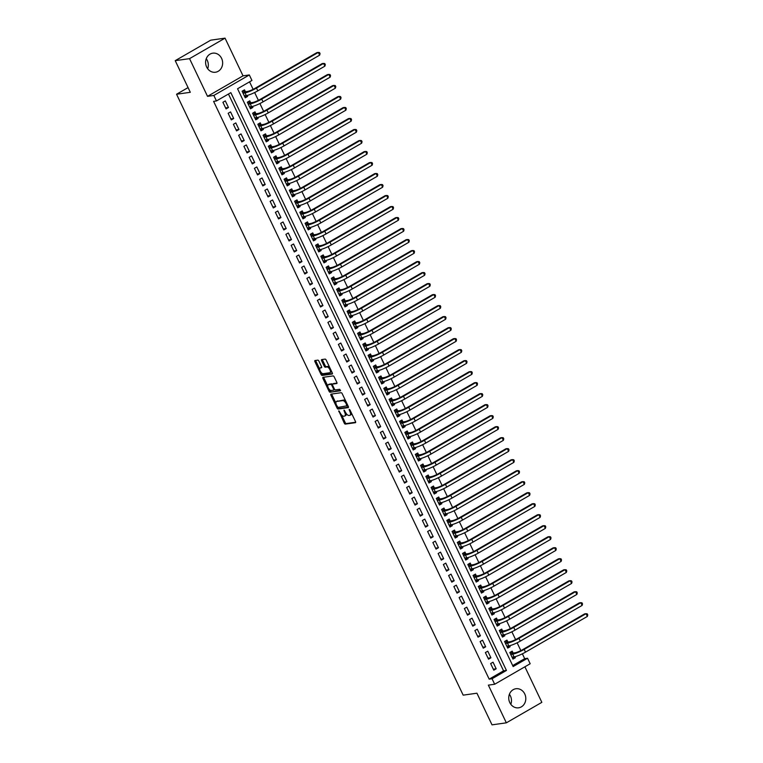 <?xml version="1.0" encoding="UTF-8"?>
<svg xmlns="http://www.w3.org/2000/svg" width="763" height="763" viewBox="0 0 763 763"><rect width="100%" height="100%" fill="white"/><g stroke="black" fill="none" stroke-linecap="round" stroke-linejoin="round"><path stroke-width="1.14" d="M338.791 410.818L344.237 423.112A1.211 0.534 -120 0 0 345.315 424.114L355.434 422.683A1.211 0.534 -120 0 0 355.529 422.654A1.211 0.534 -120 0 0 355.482 421.519L350.007 410.046L349.196 409.369L349.931 411.639A3.882 1.717 -120 0 1 350.074 415.253A3.882 1.717 -120 0 1 349.778 415.349L348.939 415.473A3.882 1.717 -120 0 1 345.486 412.268L344.027 410.084L344.704 412.382A3.882 1.717 -120 0 1 344.838 415.988A3.882 1.717 -120 0 1 344.552 416.093L343.703 416.207A3.882 1.717 -120 0 1 340.26 413.002L338.791 410.818M206.248 58.694A9.633 8.507 -98 0 1 207.278 60.401A9.633 8.507 -98 0 1 207.67 68.737M206.639 67.02A9.633 8.507 82 0 0 215.462 72.237A9.633 8.507 82 0 0 221.604 58.379A9.633 8.507 82 0 0 212.772 53.172A9.633 8.507 82 0 0 206.639 67.02M509.407 694.263A9.633 8.507 -98 0 1 510.428 695.98A9.633 8.507 -98 0 1 510.819 704.306M509.789 702.599A9.633 8.507 82 0 0 518.621 707.816A9.633 8.507 82 0 0 524.753 693.958A9.633 8.507 82 0 0 515.931 688.741A9.633 8.507 82 0 0 509.789 702.599M318.905 361.137A1.211 0.534 -120 0 0 317.828 360.136L314.995 360.537A1.211 0.534 -120 0 0 314.9 360.565A1.211 0.534 -120 0 0 314.947 361.7L321.023 374.442A1.211 0.534 -120 0 0 322.1 375.444L332.229 374.013A1.211 0.534 -120 0 0 332.315 373.984A1.211 0.534 -120 0 0 332.277 372.859L326.192 360.107A1.211 0.534 -120 0 0 325.114 359.106L321.681 359.592A1.211 0.534 -120 0 0 321.595 359.621A1.211 0.534 -120 0 0 321.633 360.756L324.237 366.211A1.211 0.534 -120 0 0 325.315 367.213L327.022 366.965A3.243 1.431 -120 0 1 329.778 369.397A3.243 1.431 -120 0 1 330.017 372.668A3.243 1.431 -120 0 1 329.778 372.745L323.111 373.689A3.243 1.431 -120 0 1 320.355 371.266A3.243 1.431 -120 0 1 320.107 367.995A3.243 1.431 -120 0 1 320.355 367.909L321.461 367.756A1.211 0.534 -120 0 0 321.557 367.718A1.211 0.534 -120 0 0 321.509 366.593L318.905 361.137M216.454 100.954L213.831 95.451L249.329 74.955L251.952 80.458L237.56 88.766L513.156 666.557L527.548 658.25L530.171 663.753L494.672 684.249L492.049 678.746L506.441 670.439L230.846 92.647L216.454 100.954L213.592 101.355L489.178 679.146L492.049 678.746M494.672 684.249L488.368 685.136L506.346 722.828L492.021 724.85L476.932 693.205L463.179 695.15L176.558 94.24L190.311 92.304L175.223 60.659L189.548 58.646L207.526 96.338L213.831 95.451M331.018 394.137A1.211 0.534 -120 0 0 330.923 394.166A1.211 0.534 -120 0 0 330.97 395.291L337.046 408.043A1.211 0.534 -120 0 0 338.123 409.044L348.252 407.614A1.211 0.534 -120 0 0 348.338 407.585A1.211 0.534 -120 0 0 348.3 406.45L342.215 393.708A1.211 0.534 -120 0 0 341.137 392.707L331.018 394.137M329.034 391.238L322.959 378.496A1.211 0.534 -120 0 1 322.911 377.361A1.211 0.534 -120 0 1 323.007 377.332L333.126 375.911A1.211 0.534 -120 0 1 334.204 376.912L336.807 382.368A1.211 0.534 -120 0 1 336.855 383.493A1.211 0.534 -120 0 1 336.76 383.522L332.658 384.104A1.211 0.534 -120 0 0 332.563 384.132A1.211 0.534 -120 0 0 332.611 385.258L334.337 388.882A1.211 0.534 -120 0 0 335.415 389.883L339.688 389.283L340.47 390.77L330.112 392.239A1.211 0.534 -120 0 1 329.034 391.238L329.998 390.685L329.463 389.569M175.223 60.659L210.722 40.172L225.047 38.15L189.548 58.646M506.346 722.828L541.844 702.341L524.896 666.795M247.174 95.442L247.641 96.434L244.78 96.834M245.419 91.76L244.494 89.834L242.1 91.217L245.247 97.817L247.641 96.434M252.419 106.448L252.896 107.44L250.026 107.841M250.665 102.767L249.749 100.84L247.346 102.223L250.493 108.823L252.896 107.44M257.675 117.454L258.142 118.446L255.281 118.847M255.91 113.763L254.995 111.837L252.591 113.229L255.748 119.829L258.142 118.446M262.92 128.461L263.397 129.452L260.526 129.853M261.165 124.77L260.24 122.843L257.846 124.235L260.994 130.835L263.397 129.452M268.166 139.467L268.643 140.459L265.772 140.859M266.411 135.776L265.495 133.849L263.092 135.242L266.239 141.842L268.643 140.459M273.421 150.473L273.888 151.465L271.027 151.866M271.657 146.782L270.741 144.856L268.347 146.238L271.494 152.848L273.888 151.465M278.667 161.479L279.144 162.471L276.273 162.872M276.912 157.788L275.996 155.862L273.593 157.245L276.74 163.854L279.144 162.471M283.922 172.486L284.389 173.468L281.528 173.878M282.157 168.795L281.242 166.868L278.838 168.251L281.995 174.861L284.389 173.468M289.167 183.482L289.644 184.474L286.774 184.884M287.413 179.801L286.487 177.874L284.094 179.257L287.241 185.867L289.644 184.474M294.413 194.489L294.89 195.481L292.019 195.891M292.658 190.807L291.743 188.881L289.339 190.264L292.487 196.873L294.89 195.481M299.668 205.495L300.136 206.487L297.274 206.897M297.904 201.814L296.988 199.887L294.594 201.27L297.742 207.87L300.136 206.487M304.914 216.501L305.391 217.493L302.52 217.903M303.159 212.82L302.243 210.893L299.84 212.276L302.987 218.876L305.391 217.493M310.169 227.508L310.636 228.499L307.775 228.9M308.405 223.826L307.489 221.899L305.086 223.282L308.242 229.882L310.636 228.499M315.415 238.514L315.892 239.506L313.021 239.906M313.66 234.832L312.735 232.906L310.341 234.289L313.488 240.889L315.892 239.506M320.66 249.52L321.137 250.512L318.266 250.913M318.905 245.839L317.99 243.912L315.586 245.295L318.734 251.895L321.137 250.512M325.915 260.526L326.383 261.518L323.522 261.919M324.151 256.835L323.235 254.918L320.841 256.301L323.989 262.901L326.383 261.518M331.161 271.533L331.638 272.525L328.767 272.925M329.406 267.842L328.491 265.915L326.087 267.308L329.234 273.907L331.638 272.525M336.416 282.539L336.884 283.531L334.022 283.931M334.652 278.848L333.736 276.921L331.333 278.314L334.49 284.914L336.884 283.531M341.662 293.545L342.139 294.537L339.268 294.938M339.907 289.854L338.982 287.928L336.588 289.32L339.735 295.92L342.139 294.537M346.907 304.551L347.384 305.543L344.514 305.944M345.153 300.86L344.237 298.934L341.834 300.317L344.981 306.926L347.384 305.543M352.163 315.558L352.63 316.55L349.769 316.95M350.398 311.867L349.483 309.94L347.089 311.323L350.236 317.933L352.63 316.55M357.408 326.564L357.885 327.546L355.014 327.956M355.653 322.873L354.728 320.946L352.334 322.329L355.482 328.939L357.885 327.546M362.663 337.561L363.131 338.553L360.27 338.963M360.899 333.879L359.983 331.953L357.58 333.336L360.737 339.945L363.131 338.553M367.909 348.567L368.386 349.559L365.515 349.969M366.154 344.886L365.229 342.959L362.835 344.342L365.982 350.951L368.386 349.559M373.155 359.573L373.632 360.565L370.761 360.975M371.4 355.892L370.484 353.965L368.081 355.348L371.228 361.948L373.632 360.565M378.41 370.58L378.877 371.571L376.016 371.982M376.645 366.898L375.73 364.972L373.336 366.354L376.483 372.954L378.877 371.571M383.655 381.586L384.132 382.578L381.262 382.978M381.901 377.904L380.975 375.978L378.582 377.361L381.729 383.961L384.132 382.578M388.911 392.592L389.378 393.584L386.517 393.985M387.146 388.911L386.231 386.984L383.827 388.367L386.984 394.967L389.378 393.584M394.156 403.598L394.624 404.59L391.762 404.991M392.401 399.917L391.476 397.99L389.082 399.373L392.23 405.973L394.624 404.59M399.402 414.605L399.879 415.597L397.008 415.997M397.647 410.914L396.731 408.997L394.328 410.38L397.475 416.979L399.879 415.597M404.657 425.611L405.124 426.603L402.263 427.003M402.893 421.92L401.977 419.993L399.583 421.386L402.73 427.986L405.124 426.603M409.903 436.617L410.38 437.609L407.509 438.01M408.148 432.926L407.223 431L404.829 432.392L407.976 438.992L410.38 437.609M415.148 447.623L415.625 448.615L412.764 449.016M413.393 443.932L412.478 442.006L410.074 443.389L413.231 449.998L415.625 448.615M420.403 458.63L420.871 459.622L418.01 460.022M418.649 454.939L417.723 453.012L415.33 454.395L418.477 461.005L420.871 459.622M425.649 469.636L426.126 470.628L423.255 471.029M423.894 465.945L422.979 464.018L420.575 465.401L423.723 472.011L426.126 470.628M430.904 480.642L431.372 481.625L428.51 482.035M429.14 476.951L428.224 475.025L425.83 476.408L428.978 483.017L431.372 481.625M436.15 491.639L436.627 492.631L433.756 493.041M434.395 487.958L433.47 486.031L431.076 487.414L434.223 494.023L436.627 492.631M441.396 502.645L441.872 503.637L439.002 504.047M439.641 498.964L438.725 497.037L436.322 498.42L439.478 505.02L441.872 503.637M446.651 513.652L447.118 514.644L444.257 515.054M444.896 509.97L443.971 508.044L441.577 509.426L444.724 516.026L447.118 514.644M451.896 524.658L452.373 525.65L449.502 526.06M450.141 520.976L449.226 519.05L446.822 520.433L449.97 527.033L452.373 525.65M457.151 535.664L457.619 536.656L454.758 537.057M455.387 531.983L454.471 530.056L452.068 531.439L455.225 538.039L457.619 536.656M462.397 546.67L462.874 547.662L460.003 548.063M460.642 542.989L459.717 541.062L457.323 542.445L460.471 549.045L462.874 547.662M467.643 557.677L468.12 558.669L465.249 559.069M465.888 553.995L464.972 552.069L462.569 553.452L465.726 560.052L468.12 558.669M472.898 568.683L473.365 569.675L470.504 570.075M471.133 564.992L470.218 563.075L467.824 564.458L470.971 571.058L473.365 569.675M478.143 579.689L478.62 580.681L475.75 581.082M476.389 575.998L475.473 574.072L473.07 575.464L476.217 582.064L478.62 580.681M483.399 590.696L483.866 591.687L481.005 592.088M481.634 587.005L480.719 585.078L478.315 586.47L481.472 593.07L483.866 591.687M488.644 601.702L489.121 602.694L486.25 603.094M486.889 598.011L485.964 596.084L483.57 597.467L486.718 604.077L489.121 602.694M493.89 612.708L494.367 613.7L491.496 614.101M492.135 609.017L491.219 607.09L488.816 608.473L491.963 615.083L494.367 613.7M499.145 623.714L499.612 624.697L496.751 625.107M497.381 620.023L496.465 618.097L494.071 619.48L497.218 626.089L499.612 624.697M504.391 634.711L504.868 635.703L501.997 636.113M502.636 631.03L501.72 629.103L499.317 630.486L502.464 637.095L504.868 635.703M509.646 645.717L510.113 646.709L507.252 647.119M507.881 642.036L506.966 640.109L504.562 641.492L507.719 648.102L510.113 646.709M490.628 663.581L493.775 670.181L496.179 668.798L493.022 662.189L490.628 663.581M485.373 652.575L488.53 659.175L490.924 657.792L487.776 651.182L485.373 652.575M480.127 641.569L483.275 648.168L485.678 646.786L482.531 640.186L480.127 641.569M474.882 630.562L478.029 637.162L480.423 635.779L477.276 629.179L474.882 630.562M469.626 619.556L472.774 626.156L475.177 624.773L472.03 618.173L469.626 619.556M464.381 608.55L467.528 615.15L469.932 613.767L466.775 607.167L464.381 608.55M459.126 597.543L462.283 604.143L464.677 602.76L461.529 596.161L459.126 597.543M453.88 586.537L457.027 593.137L459.431 591.754L456.284 585.154L453.88 586.537M448.634 575.531L451.782 582.14L454.176 580.748L451.028 574.148L448.634 575.531M443.379 564.525L446.536 571.134L448.93 569.742L445.783 563.142L443.379 564.525M438.134 553.518L441.281 560.128L443.684 558.735L440.528 552.135L438.134 553.518M432.879 542.512L436.035 549.122L438.429 547.739L435.282 541.129L432.879 542.512M427.633 531.506L430.78 538.115L433.184 536.732L430.036 530.123L427.633 531.506M422.387 520.509L425.535 527.109L427.929 525.726L424.781 519.117L422.387 520.509M417.132 509.503L420.289 516.103L422.683 514.72L419.536 508.11L417.132 509.503M411.886 498.497L415.034 505.096L417.437 503.714L414.28 497.104L411.886 498.497M406.641 487.49L409.788 494.09L412.182 492.707L409.035 486.107L406.641 487.49M401.386 476.484L404.533 483.084L406.937 481.701L403.789 475.101L401.386 476.484M396.14 465.478L399.287 472.078L401.681 470.695L398.534 464.095L396.14 465.478M390.885 454.471L394.042 461.071L396.436 459.688L393.288 453.088L390.885 454.471M385.639 443.465L388.787 450.065L391.19 448.682L388.033 442.082L385.639 443.465M380.394 432.459L383.541 439.059L385.935 437.676L382.788 431.076L380.394 432.459M375.138 421.453L378.286 428.062L380.689 426.67L377.542 420.07L375.138 421.453M369.893 410.446L373.04 417.056L375.434 415.663L372.287 409.063L369.893 410.446M364.638 399.44L367.795 406.05L370.189 404.657L367.041 398.057L364.638 399.44M359.392 388.434L362.539 395.043L364.943 393.66L361.786 387.051L359.392 388.434M354.146 377.427L357.294 384.037L359.688 382.654L356.54 376.045L354.146 377.427M348.891 366.431L352.039 373.031L354.442 371.648L351.295 365.038L348.891 366.431M343.646 355.424L346.793 362.024L349.196 360.641L346.04 354.032L343.646 355.424M338.391 344.418L341.547 351.018L343.941 349.635L340.794 343.035L338.391 344.418M333.145 333.412L336.292 340.012L338.696 338.629L335.539 332.029L333.145 333.412M327.899 322.406L331.047 329.006L333.441 327.623L330.293 321.023L327.899 322.406M322.644 311.399L325.791 317.999L328.195 316.616L325.048 310.016L322.644 311.399M317.398 300.393L320.546 306.993L322.949 305.61L319.792 299.01L317.398 300.393M312.143 289.387L315.3 295.987L317.694 294.604L314.547 288.004L312.143 289.387M306.898 278.381L310.045 284.981L312.449 283.598L309.301 276.998L306.898 278.381M301.652 267.374L304.799 273.984L307.193 272.591L304.046 265.991L301.652 267.374M296.397 256.368L299.544 262.977L301.948 261.585L298.8 254.985L296.397 256.368M291.151 245.362L294.299 251.971L296.702 250.588L293.545 243.979L291.151 245.362M285.896 234.355L289.053 240.965L291.447 239.582L288.3 232.973L285.896 234.355M280.65 223.349L283.798 229.959L286.201 228.576L283.054 221.966L280.65 223.349M275.405 212.352L278.552 218.952L280.946 217.569L277.799 210.96L275.405 212.352M270.15 201.346L273.297 207.946L275.701 206.563L272.553 199.954L270.15 201.346M264.904 190.34L268.051 196.94L270.455 195.557L267.298 188.957L264.904 190.34M259.649 179.334L262.806 185.934L265.2 184.551L262.052 177.951L259.649 179.334M254.403 168.327L257.551 174.927L259.954 173.544L256.807 166.944L254.403 168.327M249.158 157.321L252.305 163.921L254.699 162.538L251.552 155.938L249.158 157.321M243.902 146.315L247.059 152.915L249.453 151.532L246.306 144.932L243.902 146.315M238.657 135.309L241.804 141.908L244.208 140.526L241.051 133.926L238.657 135.309M233.402 124.302L236.559 130.912L238.953 129.519L235.805 122.919L233.402 124.302M228.156 113.296L231.303 119.905L233.707 118.513L230.56 111.913L228.156 113.296M489.178 679.146L503.57 670.839L228.452 94.03M228.452 107.507L225.304 100.907L222.91 102.29L226.058 108.899L228.452 107.507L225.59 107.917M512.688 665.574L524.686 658.66L522.369 653.805M520.852 650.62L517.123 642.799M515.597 639.613L511.868 631.793M510.352 628.607L506.622 620.786M505.096 617.601L501.377 609.78M499.851 606.595L496.122 598.783M494.605 595.588L490.876 587.777M489.35 584.582L485.621 576.771M484.104 573.576L480.375 565.764M478.849 562.569L475.13 554.758M473.604 551.563L469.874 543.752M468.358 540.557L464.629 532.746M463.103 529.551L459.374 521.739M457.857 518.544L454.128 510.733M452.602 507.548L448.882 499.727M447.356 496.541L443.627 488.721M442.111 485.535L438.382 477.714M436.856 474.529L433.126 466.708M431.61 463.522L427.881 455.702M426.355 452.516L422.635 444.705M421.109 441.51L417.38 433.699M415.864 430.504L412.134 422.692M410.608 419.497L406.879 411.686M405.363 408.491L401.634 400.68M400.108 397.485L396.388 389.674M394.862 386.479L391.133 378.667M389.616 375.472L385.887 367.661M384.361 364.466L380.632 356.655M379.116 353.469L375.386 345.649M373.86 342.463L370.141 334.642M368.615 331.457L364.886 323.636M363.369 320.45L359.64 312.63M358.114 309.444L354.385 301.623M352.868 298.438L349.139 290.627M347.613 287.432L343.894 279.62M342.368 276.425L338.638 268.614M337.122 265.419L333.393 257.608M331.867 254.413L328.147 246.602M326.621 243.407L322.892 235.595M321.376 232.4L317.646 224.589M316.12 221.394L312.391 213.583M310.875 210.388L307.146 202.577M305.62 199.391L301.9 191.57M300.374 188.385L296.645 180.564M295.128 177.378L291.399 169.558M289.873 166.372L286.144 158.551M284.628 155.366L280.898 147.555M279.372 144.36L275.653 136.548M274.127 133.353L270.398 125.542M268.881 122.347L265.152 114.536M263.626 111.341L259.897 103.53M258.38 100.335L254.651 92.523M253.125 89.328L249.558 81.841M513.137 653.042L512.211 651.116L509.818 652.499L512.965 659.098L515.368 657.716L514.891 656.724M188.07 87.602L176.558 94.24M207.526 96.338L243.025 75.842L225.047 38.15M243.025 75.842L249.329 74.955M524.686 658.66L527.548 658.25M503.57 670.839L506.441 670.439M515.368 657.716L512.498 658.126M496.179 668.798L493.308 669.199M490.924 657.792L488.062 658.192M485.678 646.786L482.807 647.186M480.423 635.779L477.562 636.18M475.177 624.773L472.307 625.174M469.932 613.767L467.061 614.167M464.677 602.76L461.815 603.171M459.431 591.754L456.56 592.164M454.176 580.748L451.315 581.158M448.93 569.742L446.059 570.152M443.684 558.735L440.814 559.145M438.429 547.739L435.568 548.139M433.184 536.732L430.313 537.133M427.929 525.726L425.067 526.127M422.683 514.72L419.822 515.12M417.437 503.714L414.567 504.114M412.182 492.707L409.321 493.108M406.937 481.701L404.066 482.102M401.681 470.695L398.82 471.095M396.436 459.688L393.574 460.099M391.19 448.682L388.319 449.092M385.935 437.676L383.074 438.086M380.689 426.67L377.819 427.08M375.434 415.663L372.573 416.073M370.189 404.657L367.327 405.067M364.943 393.66L362.072 394.061M359.688 382.654L356.826 383.055M354.442 371.648L351.571 372.048M349.196 360.641L346.326 361.042M343.941 349.635L341.08 350.036M338.696 338.629L335.825 339.03M333.441 327.623L330.579 328.023M328.195 316.616L325.324 317.017M322.949 305.61L320.079 306.02M317.694 294.604L314.833 295.014M312.449 283.598L309.578 284.008M307.193 272.591L304.332 273.001M301.948 261.585L299.077 261.995M296.702 250.588L293.831 250.989M291.447 239.582L288.586 239.983M286.201 228.576L283.331 228.976M280.946 217.569L278.085 217.97M275.701 206.563L272.83 206.964M270.455 195.557L267.584 195.957M265.2 184.551L262.338 184.951M259.954 173.544L257.083 173.945M254.699 162.538L251.838 162.939M249.453 151.532L246.583 151.942M244.208 140.526L241.337 140.936M238.953 129.519L236.091 129.929M233.707 118.513L230.836 118.923M345.505 415.539A3.882 1.717 -120 0 0 345.801 415.434A3.882 1.717 -120 0 0 346.24 413.546M350.742 414.795A3.882 1.717 -120 0 0 351.028 414.7A3.882 1.717 -120 0 0 351.524 413.212M341.605 415.024L345.191 422.559A1.211 0.534 -120 0 0 346.268 423.56L355.682 422.225M345.811 401.233A3.882 1.717 -120 0 0 343.703 400.05L336.674 401.462A3.882 1.717 -120 0 0 336.378 401.557A3.882 1.717 -120 0 0 336.521 405.172L338.009 407.49A1.211 0.534 -120 0 0 339.087 408.491L348.5 407.156M331.724 394.032A1.211 0.534 -120 0 0 331.924 394.738L335.892 403.055M347.909 405.63L338.019 407.442M346.974 406.164L346.192 403.808A3.882 1.717 -120 0 0 342.749 400.604L336.674 401.462M347.871 405.63L347.022 406.126M337.627 400.909A3.882 1.717 -120 0 0 337.341 401.004L336.378 401.557M327.737 385.954L323.913 377.943L322.959 378.496M323.712 377.237A1.211 0.534 -120 0 0 323.913 377.943M337.008 383.074L333.612 383.551A1.211 0.534 -120 0 0 333.526 383.579A1.211 0.534 -120 0 0 333.45 383.646M340.565 390.351L330.112 392.239M328.395 384.705A3.243 1.431 -120 0 0 328.147 384.781A3.243 1.431 -120 0 0 328.395 388.062A3.243 1.431 -120 0 0 331.152 390.484L333.498 390.151A1.211 0.534 -120 0 0 333.593 390.122A1.211 0.534 -120 0 0 333.545 388.987L331.819 385.372A1.211 0.534 -120 0 0 330.741 384.371L328.395 384.705L329.349 384.151A3.243 1.431 -120 0 0 329.111 384.228A3.243 1.431 -120 0 0 328.92 384.399M333.66 390.055L334.461 389.597A1.211 0.534 -120 0 0 334.547 389.569A1.211 0.534 -120 0 0 334.671 389.416M332.439 384.285A1.211 0.534 -120 0 0 331.705 383.818L330.741 384.371M329.349 384.151L331.705 383.818M329.998 390.685A1.211 0.534 -120 0 0 331.075 391.686M320.88 367.604A3.243 1.431 -120 0 1 321.07 367.432A3.243 1.431 -120 0 1 321.309 367.356L321.709 367.299M330.732 372.191A3.243 1.431 -120 0 0 330.98 372.115A3.243 1.431 -120 0 0 331.4 371.018M329.606 367.27A3.243 1.431 -120 0 0 327.976 366.412L327.022 366.965M322.396 359.487A1.211 0.534 -120 0 0 322.596 360.203L325.2 365.658A1.211 0.534 -120 0 0 326.278 366.65L327.976 366.412M321.481 372.83L321.986 373.889A1.211 0.534 -120 0 0 323.064 374.891L332.468 373.565M315.701 360.432A1.211 0.534 -120 0 0 315.901 361.137L319.687 369.082M512.316 657.744L513.07 657.029M510.437 652.136L512.555 653.118L515.111 652.766A6.171 0.973 -25.5 0 0 522.769 649.59L584.611 613.891L586.041 613.69L524.21 649.389A9.261 1.459 154.5 0 1 512.707 654.149L510.733 654.425M587.357 616.437L586.041 613.69L587.252 613.853L587.777 614.959L587.357 616.437L525.516 652.136A9.261 1.459 154.5 0 1 514.024 656.895L512.049 657.181M512.555 653.118L510.638 654.225M507.071 646.747L507.824 646.023M505.192 641.139L507.309 642.112L509.865 641.759A6.171 0.973 -25.5 0 0 517.524 638.583L579.365 602.884L580.796 602.684L518.954 638.383A9.261 1.459 154.5 0 1 507.462 643.142L505.488 643.419M582.102 605.431L580.796 602.684L582.007 602.846L582.531 603.953L582.102 605.431L520.271 641.13A9.261 1.459 154.5 0 1 508.778 645.889L506.794 646.175M507.309 642.112L505.392 643.219M501.825 635.741L502.579 635.026M499.937 630.133L502.054 631.115L504.61 630.753A6.171 0.973 -25.5 0 0 512.278 627.577L574.11 591.878L575.54 591.678L513.709 627.377A9.261 1.459 154.5 0 1 502.216 632.136L500.232 632.413M576.857 594.434L575.54 591.678L576.752 591.84L577.276 592.946L576.857 594.434L515.015 630.124A9.261 1.459 154.5 0 1 503.523 634.883L501.549 635.169M502.054 631.115L500.137 632.222M496.57 624.735L497.323 624.02M494.691 619.127L496.808 620.109L499.364 619.747A6.171 0.973 -25.5 0 0 507.023 616.571L568.864 580.872L570.295 580.672L508.454 616.37A9.261 1.459 154.5 0 1 496.961 621.13L494.987 621.406M571.611 583.428L570.295 580.672L571.506 580.843L572.031 581.94L571.611 583.428L509.77 619.117A9.261 1.459 154.5 0 1 498.277 623.886L496.303 624.163M496.808 620.109L494.891 621.216M491.324 613.729L492.078 613.013M489.436 608.121L491.563 609.103L494.109 608.74A6.171 0.973 -25.5 0 0 501.777 605.564L563.609 569.866L565.049 569.665L503.208 605.364A9.261 1.459 154.5 0 1 491.715 610.123L489.741 610.4M566.356 572.422L565.049 569.665L566.26 569.837L566.785 570.934L566.356 572.422L504.524 608.121A9.261 1.459 154.5 0 1 493.022 612.88L491.048 613.156M491.563 609.103L489.646 610.209M486.069 602.722L486.823 602.007M484.19 597.114L486.308 598.097L488.864 597.734A6.171 0.973 -25.5 0 0 496.522 594.558L558.363 558.859L559.794 558.659L497.962 594.358A9.261 1.459 154.5 0 1 486.46 599.117L484.486 599.394M561.11 561.415L559.794 558.659L561.005 558.831L561.53 559.928L561.11 561.415L499.269 597.114A9.261 1.459 154.5 0 1 487.776 601.873L485.802 602.15M486.308 598.097L484.391 599.203M480.824 591.716L481.577 591.001M478.945 586.108L481.062 587.09L483.618 586.728A6.171 0.973 -25.5 0 0 491.277 583.552L553.118 547.863L554.548 547.653L492.707 583.352A9.261 1.459 154.5 0 1 481.215 588.111L479.24 588.387M555.855 550.409L554.548 547.653L555.76 547.824L556.284 548.921L555.855 550.409L494.023 586.108A9.261 1.459 154.5 0 1 482.531 590.867L480.547 591.144M481.062 587.09L479.145 588.197M475.578 580.71L476.331 579.994M473.689 575.102L475.807 576.084L478.363 575.722A6.171 0.973 -25.5 0 0 486.031 572.546L547.863 536.856L549.293 536.647L487.462 572.345A9.261 1.459 154.5 0 1 475.969 577.105L473.985 577.391M550.609 539.403L549.293 536.647L550.505 536.818L551.029 537.915L550.609 539.403L488.768 575.102A9.261 1.459 154.5 0 1 477.276 579.861L475.301 580.138M475.807 576.084L473.899 577.19M470.323 569.703L471.076 568.988M468.444 564.095L470.561 565.078L473.117 564.715A6.171 0.973 -25.5 0 0 480.776 561.539L542.617 525.85L544.048 525.64L482.206 561.339A9.261 1.459 154.5 0 1 470.714 566.098L468.74 566.384M545.364 528.397L544.048 525.64L545.259 525.812L545.783 526.909L545.364 528.397L483.523 564.095A9.261 1.459 154.5 0 1 472.03 568.855L470.056 569.131M470.561 565.078L468.644 566.184M465.077 558.697L465.831 557.982M463.198 553.089L465.316 554.072L467.862 553.709A6.171 0.973 -25.5 0 0 475.53 550.543L537.362 514.844L538.802 514.644L476.961 550.333A9.261 1.459 154.5 0 1 465.468 555.092L463.494 555.378M540.109 517.39L538.802 514.644L540.013 514.806L540.538 515.902L540.109 517.39L478.277 553.089A9.261 1.459 154.5 0 1 466.775 557.848L464.801 558.125M465.316 554.072L463.399 555.178M459.822 547.691L460.575 546.976M457.943 542.083L460.06 543.065L462.616 542.703A6.171 0.973 -25.5 0 0 470.275 539.536L532.116 503.838L533.547 503.637L471.715 539.327A9.261 1.459 154.5 0 1 460.213 544.095L458.239 544.372M534.863 506.384L533.547 503.637L534.758 503.799L535.283 504.896L534.863 506.384L473.022 542.083A9.261 1.459 154.5 0 1 461.529 546.842L459.555 547.119M460.06 543.065L458.143 544.172M454.576 536.685L455.33 535.969M452.697 531.077L454.815 532.059L457.371 531.697A6.171 0.973 -25.5 0 0 465.029 528.53L526.871 492.831L528.301 492.631L466.46 528.33A9.261 1.459 154.5 0 1 454.967 533.089L452.993 533.366M529.608 495.378L528.301 492.631L529.512 492.793L530.037 493.89L529.608 495.378L467.776 531.077A9.261 1.459 154.5 0 1 456.284 535.836L454.3 536.112M454.815 532.059L452.898 533.165M449.331 525.678L450.084 524.963M447.442 520.07L449.56 521.053L452.116 520.7A6.171 0.973 -25.5 0 0 459.784 517.524L521.615 481.825L523.046 481.625L461.214 517.324A9.261 1.459 154.5 0 1 449.722 522.083L447.738 522.359M524.362 484.371L523.046 481.625L524.257 481.787L524.791 482.893L524.362 484.371L462.521 520.07A9.261 1.459 154.5 0 1 451.028 524.83L449.054 525.106M449.56 521.053L447.652 522.159M444.076 514.672L444.829 513.957M442.197 509.064L444.314 510.046L446.87 509.694A6.171 0.973 -25.5 0 0 454.529 506.518L516.37 470.819L517.8 470.618L455.959 506.317A9.261 1.459 154.5 0 1 444.467 511.076L442.492 511.353M519.117 473.365L517.8 470.618L519.012 470.781L519.536 471.887L519.117 473.365L457.275 509.064A9.261 1.459 154.5 0 1 445.783 513.823L443.808 514.1M444.314 510.046L442.397 511.153M438.83 503.675L439.583 502.951M436.951 498.058L439.068 499.04L441.615 498.687A6.171 0.973 -25.5 0 0 449.283 495.511L511.115 459.812L512.555 459.612L450.714 495.311A9.261 1.459 154.5 0 1 439.221 500.07L437.247 500.347M513.861 462.359L512.555 459.612L513.766 459.774L514.291 460.881L513.861 462.359L452.03 498.058A9.261 1.459 154.5 0 1 440.537 502.817L438.553 503.103M439.068 499.04L437.151 500.146M433.575 492.669L434.328 491.944M431.696 487.061L433.813 488.034L436.369 487.681A6.171 0.973 -25.5 0 0 444.028 484.505L505.869 448.806L507.3 448.606L445.468 484.305A9.261 1.459 154.5 0 1 433.975 489.064L431.992 489.341M508.616 451.353L507.3 448.606L508.511 448.768L509.035 449.874L508.616 451.353L446.775 487.052A9.261 1.459 154.5 0 1 435.282 491.811L433.308 492.097M433.813 488.034L431.896 489.14M428.329 481.663L429.083 480.948M426.45 476.055L428.568 477.037L431.124 476.675A6.171 0.973 -25.5 0 0 438.782 473.499L500.623 437.8L502.054 437.6L440.213 473.298A9.261 1.459 154.5 0 1 428.72 478.058L426.746 478.334M503.361 440.356L502.054 437.6L503.265 437.762L503.79 438.868L503.361 440.356L441.529 476.045A9.261 1.459 154.5 0 1 430.036 480.804L428.053 481.091M428.568 477.037L426.651 478.143M423.084 470.657L423.837 469.941M421.195 465.048L423.312 466.031L425.868 465.668A6.171 0.973 -25.5 0 0 433.537 462.492L495.368 426.794L496.808 426.593L434.967 462.292A9.261 1.459 154.5 0 1 423.475 467.051L421.491 467.328M498.115 429.35L496.808 426.593L498.01 426.765L498.544 427.862L498.115 429.35L436.274 465.039A9.261 1.459 154.5 0 1 424.781 469.808L422.807 470.084M423.312 466.031L421.405 467.137M417.828 459.65L418.582 458.935M415.949 454.042L418.067 455.025L420.623 454.662A6.171 0.973 -25.5 0 0 428.281 451.486L490.123 415.787L491.553 415.587L429.712 451.286A9.261 1.459 154.5 0 1 418.219 456.045L416.245 456.322M492.869 418.343L491.553 415.587L492.764 415.759L493.289 416.856L492.869 418.343L431.028 454.042A9.261 1.459 154.5 0 1 419.536 458.801L417.561 459.078M418.067 455.025L416.15 456.131M412.583 448.644L413.336 447.929M410.704 443.036L412.821 444.018L415.368 443.656A6.171 0.973 -25.5 0 0 423.036 440.48L484.877 404.781L486.308 404.581L424.466 440.28A9.261 1.459 154.5 0 1 412.974 445.039L410.999 445.315M487.614 407.337L486.308 404.581L487.519 404.752L488.043 405.849L487.614 407.337L425.783 443.036A9.261 1.459 154.5 0 1 414.29 447.795L412.306 448.072M412.821 444.018L410.904 445.125M407.328 437.638L408.081 436.922M405.449 432.03L407.566 433.012L410.122 432.65A6.171 0.973 -25.5 0 0 417.781 429.474L479.622 393.784L481.052 393.574L419.221 429.273A9.261 1.459 154.5 0 1 407.728 434.033L405.744 434.319M482.369 396.331L481.052 393.574L482.264 393.746L482.788 394.843L482.369 396.331L420.527 432.03A9.261 1.459 154.5 0 1 409.035 436.789L407.06 437.065M407.566 433.012L405.649 434.118M402.082 426.631L402.835 425.916M400.203 421.023L402.32 422.006L404.876 421.643A6.171 0.973 -25.5 0 0 412.535 418.467L474.376 382.778L475.807 382.568L413.966 418.267A9.261 1.459 154.5 0 1 402.473 423.026L400.499 423.312M477.123 385.325L475.807 382.568L477.018 382.74L477.543 383.837L477.123 385.325L415.282 421.023A9.261 1.459 154.5 0 1 403.789 425.783L401.805 426.059M402.32 422.006L400.403 423.112M396.836 415.625L397.59 414.91M394.948 410.017L397.075 410.999L399.621 410.637A6.171 0.973 -25.5 0 0 407.289 407.471L469.121 371.772L470.561 371.562L408.72 407.261A9.261 1.459 154.5 0 1 397.227 412.02L395.244 412.306M471.868 374.318L470.561 371.562L471.772 371.734L472.297 372.83L471.868 374.318L410.027 410.017A9.261 1.459 154.5 0 1 398.534 414.776L396.56 415.053M397.075 410.999L395.158 412.106M391.581 404.619L392.335 403.904M389.702 399.011L391.82 399.993L394.376 399.631A6.171 0.973 -25.5 0 0 402.034 396.464L463.875 360.765L465.306 360.565L403.465 396.255A9.261 1.459 154.5 0 1 391.972 401.014L389.998 401.3M466.622 363.312L465.306 360.565L466.517 360.727L467.042 361.824L466.622 363.312L404.781 399.011A9.261 1.459 154.5 0 1 393.288 403.77L391.314 404.047M391.82 399.993L389.903 401.1M386.336 393.613L387.089 392.897M384.457 388.005L386.574 388.987L389.12 388.625A6.171 0.973 -25.5 0 0 396.789 385.458L458.63 349.759L460.06 349.559L398.219 385.248A9.261 1.459 154.5 0 1 386.727 390.017L384.752 390.294M461.367 352.306L460.06 349.559L461.272 349.721L461.796 350.818L461.367 352.306L399.535 388.005A9.261 1.459 154.5 0 1 388.043 392.764L386.059 393.04M386.574 388.987L384.657 390.093M381.08 382.606L381.834 381.891M379.201 376.998L381.319 377.981L383.875 377.618A6.171 0.973 -25.5 0 0 391.533 374.452L453.375 338.753L454.805 338.553L392.974 374.251A9.261 1.459 154.5 0 1 381.481 379.011L379.497 379.287M456.121 341.299L454.805 338.553L456.016 338.715L456.541 339.821L456.121 341.299L394.28 376.998A9.261 1.459 154.5 0 1 382.788 381.758L380.813 382.034M381.319 377.981L379.402 379.087M375.835 371.6L376.588 370.885M373.956 365.992L376.073 366.974L378.629 366.621A6.171 0.973 -25.5 0 0 386.288 363.446L448.129 327.747L449.56 327.546L387.718 363.245A9.261 1.459 154.5 0 1 376.226 368.004L374.251 368.281M450.876 330.293L449.56 327.546L450.771 327.709L451.295 328.815L450.876 330.293L389.035 365.992A9.261 1.459 154.5 0 1 377.542 370.751L375.558 371.028M376.073 366.974L374.156 368.081M370.589 360.594L371.343 359.878M368.701 354.986L370.828 355.968L373.374 355.615A6.171 0.973 -25.5 0 0 381.042 352.439L442.874 316.74L444.314 316.54L382.473 352.239A9.261 1.459 154.5 0 1 370.98 356.998L368.996 357.275M445.621 319.287L444.314 316.54L445.525 316.702L446.05 317.809L445.621 319.287L383.789 354.986A9.261 1.459 154.5 0 1 372.287 359.745L370.313 360.022M370.828 355.968L368.911 357.074M365.334 349.597L366.087 348.872M363.455 343.979L365.572 344.962L368.128 344.609A6.171 0.973 -25.5 0 0 375.787 341.433L437.628 305.734L439.059 305.534L377.227 341.233A9.261 1.459 154.5 0 1 365.725 345.992L363.751 346.268M440.375 308.281L439.059 305.534L440.27 305.696L440.795 306.802L440.375 308.281L378.534 343.979A9.261 1.459 154.5 0 1 367.041 348.739L365.067 349.025M365.572 344.962L363.655 346.068M360.088 338.591L360.842 337.866M358.209 332.983L360.327 333.956L362.873 333.603A6.171 0.973 -25.5 0 0 370.541 330.427L432.383 294.728L433.813 294.528L371.972 330.226A9.261 1.459 154.5 0 1 360.479 334.986L358.505 335.262M435.12 297.274L433.813 294.528L435.024 294.69L435.549 295.796L435.12 297.274L373.288 332.973A9.261 1.459 154.5 0 1 361.796 337.732L359.812 338.019M360.327 333.956L358.41 335.062M354.833 327.585L355.587 326.869M352.954 321.976L355.072 322.959L357.628 322.596A6.171 0.973 -25.5 0 0 365.296 319.42L427.127 283.722L428.558 283.521L366.726 319.22A9.261 1.459 154.5 0 1 355.234 323.979L353.25 324.256M429.874 286.278L428.558 283.521L429.769 283.683L430.294 284.79L429.874 286.278L368.033 321.967A9.261 1.459 154.5 0 1 356.54 326.726L354.566 327.012M355.072 322.959L353.155 324.065M349.588 316.578L350.341 315.863M347.709 310.97L349.826 311.953L352.382 311.59A6.171 0.973 -25.5 0 0 360.041 308.414L421.882 272.715L423.312 272.515L361.471 308.214A9.261 1.459 154.5 0 1 349.979 312.973L348.004 313.25M424.629 275.271L423.312 272.515L424.524 272.687L425.048 273.783L424.629 275.271L362.787 310.961A9.261 1.459 154.5 0 1 351.295 315.729L349.32 316.006M349.826 311.953L347.909 313.059M344.342 305.572L345.095 304.857M342.453 299.964L344.58 300.946L347.127 300.584A6.171 0.973 -25.5 0 0 354.795 297.408L416.627 261.709L418.067 261.509L356.226 297.208A9.261 1.459 154.5 0 1 344.733 301.967L342.759 302.243M419.373 264.265L418.067 261.509L419.278 261.68L419.803 262.777L419.373 264.265L357.542 299.964A9.261 1.459 154.5 0 1 346.04 304.723L344.065 305M344.58 300.946L342.663 302.053M339.087 294.566L339.84 293.85M337.208 288.958L339.325 289.94L341.881 289.578A6.171 0.973 -25.5 0 0 349.54 286.402L411.381 250.703L412.812 250.502L350.98 286.201A9.261 1.459 154.5 0 1 339.478 290.961L337.504 291.237M414.128 253.259L412.812 250.502L414.023 250.674L414.547 251.771L414.128 253.259L352.287 288.958A9.261 1.459 154.5 0 1 340.794 293.717L338.82 293.993M339.325 289.94L337.408 291.046M333.841 283.559L334.595 282.844M331.962 277.951L334.08 278.934L336.636 278.571A6.171 0.973 -25.5 0 0 344.294 275.395L406.135 239.706L407.566 239.496L345.725 275.195A9.261 1.459 154.5 0 1 334.232 279.954L332.258 280.24M408.873 242.252L407.566 239.496L408.777 239.668L409.302 240.765L408.873 242.252L347.041 277.951A9.261 1.459 154.5 0 1 335.548 282.711L333.565 282.987M334.08 278.934L332.163 280.04M328.595 272.553L329.349 271.838M326.707 266.945L328.824 267.927L331.38 267.565A6.171 0.973 -25.5 0 0 339.049 264.389L400.88 228.7L402.311 228.49L340.479 264.189A9.261 1.459 154.5 0 1 328.987 268.948L327.003 269.234M403.627 231.246L402.311 228.49L403.522 228.662L404.047 229.758L403.627 231.246L341.786 266.945A9.261 1.459 154.5 0 1 330.293 271.704L328.319 271.981M328.824 267.927L326.907 269.034M323.34 261.547L324.094 260.832M321.461 255.939L323.579 256.921L326.135 256.559A6.171 0.973 -25.5 0 0 333.793 253.392L395.635 217.693L397.065 217.493L335.224 253.182A9.261 1.459 154.5 0 1 323.731 257.942L321.757 258.228M398.381 220.24L397.065 217.493L398.276 217.655L398.801 218.752L398.381 220.24L336.54 255.939A9.261 1.459 154.5 0 1 325.048 260.698L323.073 260.975M323.579 256.921L321.662 258.028M318.095 250.541L318.848 249.825M316.206 244.933L318.333 245.915L320.88 245.552A6.171 0.973 -25.5 0 0 328.548 242.386L390.379 206.687L391.82 206.487L329.978 242.176A9.261 1.459 154.5 0 1 318.486 246.945L316.511 247.222M393.126 209.234L391.82 206.487L393.031 206.649L393.555 207.746L393.126 209.234L331.295 244.933A9.261 1.459 154.5 0 1 319.792 249.692L317.818 249.968M318.333 245.915L316.416 247.021M312.84 239.534L313.593 238.819M310.961 233.926L313.078 234.909L315.634 234.546A6.171 0.973 -25.5 0 0 323.293 231.38L385.134 195.681L386.564 195.481L324.733 231.179A9.261 1.459 154.5 0 1 313.231 235.939L311.256 236.215M387.881 198.227L386.564 195.481L387.776 195.643L388.3 196.74L387.881 198.227L326.039 233.926A9.261 1.459 154.5 0 1 314.547 238.685L312.572 238.962M313.078 234.909L311.161 236.015M307.594 228.528L308.347 227.813M305.715 222.92L307.832 223.902L310.388 223.54A6.171 0.973 -25.5 0 0 318.047 220.373L379.888 184.675L381.319 184.474L319.478 220.173A9.261 1.459 154.5 0 1 307.985 224.932L306.011 225.209M382.625 187.221L381.319 184.474L382.53 184.636L383.055 185.743L382.625 187.221L320.794 222.92A9.261 1.459 154.5 0 1 309.301 227.679L307.317 227.956M307.832 223.902L305.915 225.009M302.348 217.522L303.102 216.806M300.46 211.914L302.577 212.896L305.133 212.543A6.171 0.973 -25.5 0 0 312.801 209.367L374.633 173.668L376.064 173.468L314.232 209.167A9.261 1.459 154.5 0 1 302.739 213.926L300.756 214.203M377.38 176.215L376.064 173.468L377.275 173.63L377.799 174.737L377.38 176.215L315.539 211.914A9.261 1.459 154.5 0 1 304.046 216.673L302.072 216.95M302.577 212.896L300.66 214.002M297.093 206.515L297.847 205.8M295.214 200.907L297.332 201.89L299.888 201.537A6.171 0.973 -25.5 0 0 307.546 198.361L369.387 162.662L370.818 162.462L308.977 198.161A9.261 1.459 154.5 0 1 297.484 202.92L295.51 203.196M372.134 165.209L370.818 162.462L372.029 162.624L372.554 163.73L372.134 165.209L310.293 200.907A9.261 1.459 154.5 0 1 298.8 205.667L296.826 205.953M297.332 201.89L295.415 202.996M291.847 195.519L292.601 194.794M289.959 189.911L292.086 190.884L294.632 190.531A6.171 0.973 -25.5 0 0 302.301 187.355L364.132 151.656L365.572 151.456L303.731 187.154A9.261 1.459 154.5 0 1 292.239 191.914L290.264 192.19M366.879 154.202L365.572 151.456L366.784 151.618L367.308 152.724L366.879 154.202L305.047 189.901A9.261 1.459 154.5 0 1 293.545 194.66L291.571 194.947M292.086 190.884L290.169 191.99M286.592 184.512L287.346 183.788M284.713 178.904L286.831 179.887L289.387 179.524A6.171 0.973 -25.5 0 0 297.045 176.348L358.887 140.65L360.317 140.449L298.486 176.148A9.261 1.459 154.5 0 1 286.983 180.907L285.009 181.184M361.633 143.206L360.317 140.449L361.528 140.611L362.053 141.718L361.633 143.206L299.792 178.895A9.261 1.459 154.5 0 1 288.3 183.654L286.325 183.94M286.831 179.887L284.914 180.984M281.347 173.506L282.1 172.791M279.468 167.898L281.585 168.881L284.141 168.518A6.171 0.973 -25.5 0 0 291.8 165.342L353.641 129.643L355.072 129.443L293.23 165.142A9.261 1.459 154.5 0 1 281.738 169.901L279.763 170.178M356.378 132.199L355.072 129.443L356.283 129.615L356.807 130.711L356.378 132.199L294.547 167.889A9.261 1.459 154.5 0 1 283.054 172.657L281.07 172.934M281.585 168.881L279.668 169.987M276.101 162.5L276.855 161.785M274.213 156.892L276.33 157.874L278.886 157.512A6.171 0.973 -25.5 0 0 286.554 154.336L348.386 118.637L349.816 118.437L287.985 154.136A9.261 1.459 154.5 0 1 276.492 158.895L274.508 159.171M351.133 121.193L349.816 118.437L351.028 118.608L351.552 119.705L351.133 121.193L289.291 156.882A9.261 1.459 154.5 0 1 277.799 161.651L275.825 161.928M276.33 157.874L274.422 158.981M270.846 151.494L271.599 150.778M268.967 145.886L271.084 146.868L273.64 146.506A6.171 0.973 -25.5 0 0 281.299 143.33L343.14 107.631L344.571 107.43L282.73 143.129A9.261 1.459 154.5 0 1 271.237 147.888L269.263 148.165M345.887 110.187L344.571 107.43L345.782 107.602L346.307 108.699L345.887 110.187L284.046 145.886A9.261 1.459 154.5 0 1 272.553 150.645L270.579 150.921M271.084 146.868L269.167 147.974M265.6 140.487L266.354 139.772M263.721 134.879L265.839 135.862L268.385 135.499A6.171 0.973 -25.5 0 0 276.053 132.323L337.885 96.624L339.325 96.424L277.484 132.123A9.261 1.459 154.5 0 1 265.991 136.882L264.017 137.159M340.632 99.18L339.325 96.424L340.536 96.596L341.061 97.693L340.632 99.18L278.8 134.879A9.261 1.459 154.5 0 1 267.298 139.639L265.324 139.915M265.839 135.862L263.922 136.968M260.345 129.481L261.099 128.766M258.466 123.873L260.584 124.855L263.14 124.493A6.171 0.973 -25.5 0 0 270.798 121.317L332.639 85.628L334.07 85.418L272.238 121.117A9.261 1.459 154.5 0 1 260.736 125.876L258.762 126.162M335.386 88.174L334.07 85.418L335.281 85.59L335.806 86.686L335.386 88.174L273.545 123.873A9.261 1.459 154.5 0 1 262.052 128.632L260.078 128.909M260.584 124.855L258.667 125.962M255.1 118.475L255.853 117.76M253.221 112.867L255.338 113.849L257.894 113.487A6.171 0.973 -25.5 0 0 265.553 110.311L327.394 74.621L328.824 74.412L266.983 110.11A9.261 1.459 154.5 0 1 255.491 114.87L253.516 115.156M330.131 77.168L328.824 74.412L330.036 74.583L330.56 75.68L330.131 77.168L268.299 112.867A9.261 1.459 154.5 0 1 256.807 117.626L254.823 117.903M255.338 113.849L253.421 114.955M249.854 107.469L250.607 106.753M247.965 101.861L250.083 102.843L252.639 102.48A6.171 0.973 -25.5 0 0 260.307 99.314L322.139 63.615L323.569 63.415L261.738 99.104A9.261 1.459 154.5 0 1 250.245 103.863L248.261 104.15M324.885 66.162L323.569 63.415L324.78 63.577L325.315 64.674L324.885 66.162L263.044 101.861A9.261 1.459 154.5 0 1 251.552 106.62L249.577 106.896M250.083 102.843L248.175 103.949M244.599 96.462L245.352 95.747M242.72 90.854L244.837 91.837L247.393 91.474A6.171 0.973 -25.5 0 0 255.052 88.308L316.893 52.609L318.324 52.409L256.482 88.098A9.261 1.459 154.5 0 1 244.99 92.867L243.016 93.143M319.64 55.155L318.324 52.409L319.535 52.571L320.059 53.668L319.64 55.155L257.799 90.854A9.261 1.459 154.5 0 1 246.306 95.613L244.332 95.89M244.837 91.837L242.92 92.943M339.401 411.267L338.762 411.629M349.864 409.788L349.225 410.16M344.628 410.523L343.989 410.895M345.362 412.001L344.704 412.382M350.589 411.257L349.931 411.639M346.268 423.56L345.315 424.114M345.191 422.559L344.237 423.112M339.087 408.491L338.123 409.044M338.009 407.49L337.046 408.043M331.924 394.738L330.97 395.291M347.604 405L346.946 405.372M346.86 403.427L346.192 403.808M343.703 400.05L342.749 400.604M333.612 383.551L332.658 384.104M334.204 388.615L333.545 388.987M332.496 384.981L331.819 385.372M321.309 367.356L320.355 367.909M326.278 366.65L325.315 367.213M325.2 365.658L324.237 366.211M322.596 360.203L321.633 360.756M323.064 374.891L322.1 375.444M321.986 373.889L321.023 374.442M315.901 361.137L314.947 361.7M514.024 656.895L512.707 654.149M525.516 652.136L524.21 649.389M508.778 645.889L507.462 643.142M520.271 641.13L518.954 638.383M503.523 634.883L502.216 632.136M515.015 630.124L513.709 627.377M498.277 623.886L496.961 621.13M509.77 619.117L508.454 616.37M493.022 612.88L491.715 610.123M504.524 608.121L503.208 605.364M487.776 601.873L486.46 599.117M499.269 597.114L497.962 594.358M482.531 590.867L481.215 588.111M494.023 586.108L492.707 583.352M477.276 579.861L475.969 577.105M488.768 575.102L487.462 572.345M472.03 568.855L470.714 566.098M483.523 564.095L482.206 561.339M466.775 557.848L465.468 555.092M478.277 553.089L476.961 550.333M461.529 546.842L460.213 544.095M473.022 542.083L471.715 539.327M456.284 535.836L454.967 533.089M467.776 531.077L466.46 528.33M451.028 524.83L449.722 522.083M462.521 520.07L461.214 517.324M445.783 513.823L444.467 511.076M457.275 509.064L455.959 506.317M440.537 502.817L439.221 500.07M452.03 498.058L450.714 495.311M435.282 491.811L433.975 489.064M446.775 487.052L445.468 484.305M430.036 480.804L428.72 478.058M441.529 476.045L440.213 473.298M424.781 469.808L423.475 467.051M436.274 465.039L434.967 462.292M419.536 458.801L418.219 456.045M431.028 454.042L429.712 451.286M414.29 447.795L412.974 445.039M425.783 443.036L424.466 440.28M409.035 436.789L407.728 434.033M420.527 432.03L419.221 429.273M403.789 425.783L402.473 423.026M415.282 421.023L413.966 418.267M398.534 414.776L397.227 412.02M410.027 410.017L408.72 407.261M393.288 403.77L391.972 401.014M404.781 399.011L403.465 396.255M388.043 392.764L386.727 390.017M399.535 388.005L398.219 385.248M382.788 381.758L381.481 379.011M394.28 376.998L392.974 374.251M377.542 370.751L376.226 368.004M389.035 365.992L387.718 363.245M372.287 359.745L370.98 356.998M383.789 354.986L382.473 352.239M367.041 348.739L365.725 345.992M378.534 343.979L377.227 341.233M361.796 337.732L360.479 334.986M373.288 332.973L371.972 330.226M356.54 326.726L355.234 323.979M368.033 321.967L366.726 319.22M351.295 315.729L349.979 312.973M362.787 310.961L361.471 308.214M346.04 304.723L344.733 301.967M357.542 299.964L356.226 297.208M340.794 293.717L339.478 290.961M352.287 288.958L350.98 286.201M335.548 282.711L334.232 279.954M347.041 277.951L345.725 275.195M330.293 271.704L328.987 268.948M341.786 266.945L340.479 264.189M325.048 260.698L323.731 257.942M336.54 255.939L335.224 253.182M319.792 249.692L318.486 246.945M331.295 244.933L329.978 242.176M314.547 238.685L313.231 235.939M326.039 233.926L324.733 231.179M309.301 227.679L307.985 224.932M320.794 222.92L319.478 220.173M304.046 216.673L302.739 213.926M315.539 211.914L314.232 209.167M298.8 205.667L297.484 202.92M310.293 200.907L308.977 198.161M293.545 194.66L292.239 191.914M305.047 189.901L303.731 187.154M288.3 183.654L286.983 180.907M299.792 178.895L298.486 176.148M283.054 172.657L281.738 169.901M294.547 167.889L293.23 165.142M277.799 161.651L276.492 158.895M289.291 156.882L287.985 154.136M272.553 150.645L271.237 147.888M284.046 145.886L282.73 143.129M267.298 139.639L265.991 136.882M278.8 134.879L277.484 132.123M262.052 128.632L260.736 125.876M273.545 123.873L272.238 121.117M256.807 117.626L255.491 114.87M268.299 112.867L266.983 110.11M251.552 106.62L250.245 103.863M263.044 101.861L261.738 99.104M246.306 95.613L244.99 92.867M257.799 90.854L256.482 88.098M345.801 415.434L344.838 415.988M351.028 414.7L350.074 415.253M333.526 383.579L332.563 384.132M329.111 384.228L328.147 384.781M334.547 389.569L333.593 390.122M321.07 367.432L320.107 367.995M330.98 372.115L330.017 372.668"/></g></svg>
